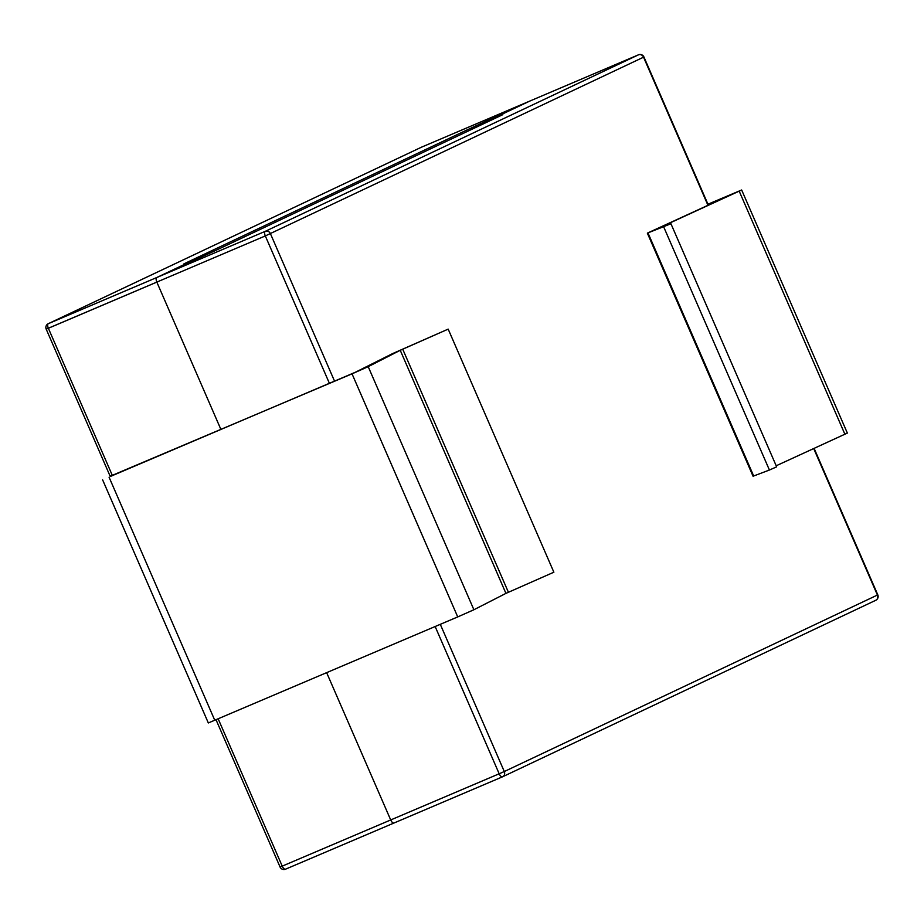 <?xml version="1.0" encoding="UTF-8"?>
<svg xmlns="http://www.w3.org/2000/svg" width="924" height="924" viewBox="0 0 924 924"><rect width="100%" height="100%" fill="white"/><g stroke="black" fill="none" stroke-linecap="round" stroke-linejoin="round"><path stroke-width="1.39" d="M334.534 381.127L270.432 233.68A4.17 3.742 -115.3 0 0 265.315 231.312L638.438 54.839L529.96 101.005L421.483 147.182L48.36 323.654A4.17 3.742 -115.3 0 0 48.244 323.712L421.367 147.239A4.17 4.17 0 0 1 421.517 147.17A4.17 4.17 0 0 0 421.367 147.239A4.17 3.742 64.7 0 1 421.483 147.182A4.17 1.848 -113.1 0 1 421.517 147.17L529.995 100.993L468.41 129.302L183.957 263.837L201.178 256.514L156.837 277.489L265.315 231.312A4.17 1.848 66.9 0 0 265.315 235.932L643.936 56.999A4.17 4.17 0 0 0 638.472 54.816L421.483 147.182A4.17 1.848 -113.1 0 1 421.517 147.17L529.995 100.993A4.17 1.848 66.9 0 0 529.96 101.005A4.17 1.848 66.9 0 0 529.96 101.005L485.62 121.98L485.92 122.649L485.62 121.98L468.41 129.302L183.957 263.837L201.178 256.514L156.837 277.489A4.17 1.848 66.9 0 0 156.837 282.109L220.917 429.487L156.837 282.109A4.17 1.848 -113.1 0 1 156.837 277.489L218.399 249.18L502.841 114.645L485.62 121.98L529.96 101.005A4.17 1.848 -113.1 0 1 529.995 100.993A4.17 1.848 -113.1 0 1 530.029 100.982M326.669 672.707L390.702 819.958A4.17 1.848 66.9 0 0 394.005 823.007A4.17 1.848 66.9 0 0 394.04 822.995A4.17 1.848 -113.1 0 1 394.005 823.007A4.17 1.848 -113.1 0 1 390.702 819.958L326.669 672.707L390.702 819.958A4.17 1.848 66.9 0 0 394.005 823.007A4.17 1.848 66.9 0 0 394.04 822.995L502.448 776.841M468.41 129.302L468.999 130.665L468.41 129.302M110.164 476.253L352.032 373.839L368.202 366.666L400.242 350.3L448.175 329.117L392.804 353.499L355.37 372.257L110.672 476.334M102.622 479.868L208.327 722.949L457.727 616.92L473.897 609.748L505.936 593.381L553.869 572.21L448.175 329.117M707.946 204.204L741.66 189.998L847.354 433.079L776.195 465.777M741.66 189.998L655.012 229.81L670.951 223.747L776.657 466.839L769.415 470.027L753.06 476.23L647.354 233.137L733.182 193.717L708.003 204.343M670.951 223.747L647.354 233.137M769.415 470.027L663.721 226.946M485.62 121.98L485.92 122.649M329.394 383.31L265.315 235.932L46.2 329.152L110.279 476.53L46.2 329.152A4.17 4.17 0 0 1 48.244 323.712L421.367 147.239A4.17 3.742 64.7 0 1 421.483 147.182L48.36 323.654A4.17 3.742 -115.3 0 0 48.244 323.712A4.17 4.17 0 0 0 46.2 329.152L48.36 328.274A4.17 1.848 -113.1 0 1 48.36 323.654L156.837 277.489A4.17 1.848 66.9 0 0 156.837 282.109L220.917 429.487M156.837 282.109L48.36 328.274L112.439 475.664L48.36 328.274A4.17 1.848 -113.1 0 1 48.36 323.654L156.837 277.489M390.702 819.958L282.224 866.135L218.191 718.884L282.224 866.135L280.064 867.001A4.17 4.17 0 0 0 285.528 869.184A4.17 1.848 -113.1 0 1 282.224 866.135L280.064 867.001L216.054 719.796L280.064 867.001A4.17 4.17 0 0 0 285.528 869.184A4.17 1.848 -113.1 0 1 282.224 866.135L499.179 773.781L435.146 626.53M394.005 823.007L285.528 869.184A4.17 1.848 -113.1 0 0 285.562 869.161A4.17 1.848 -113.1 0 1 285.528 869.184L502.483 776.83A4.17 1.848 66.9 0 0 502.517 776.818A4.17 3.742 -115.3 0 0 504.296 771.528L499.179 773.781A4.17 1.848 66.9 0 0 502.483 776.83A4.17 4.17 0 0 0 502.633 776.761L875.756 600.288A4.17 3.742 64.7 0 1 875.64 600.346L502.748 776.703M813.721 448.567L877.419 595.044L504.296 771.528L440.298 624.347M877.419 595.044A4.17 3.742 64.7 0 1 875.756 600.288A4.17 4.17 0 0 0 877.8 594.848L877.419 595.044M638.472 54.816A4.17 1.848 66.9 0 0 638.438 54.839A4.17 3.742 64.7 0 1 643.554 57.196L707.946 205.29M109.09 477.246L214.795 720.327M352.032 373.839L457.727 616.92M368.202 366.666L473.897 609.748M400.242 350.3L505.936 593.381M402.714 349.18L508.408 592.261M844.906 434.28L739.212 191.187M753.684 476.022L647.99 232.929M877.8 594.848L814.113 448.394M708.338 205.116L643.936 56.999"/></g></svg>
